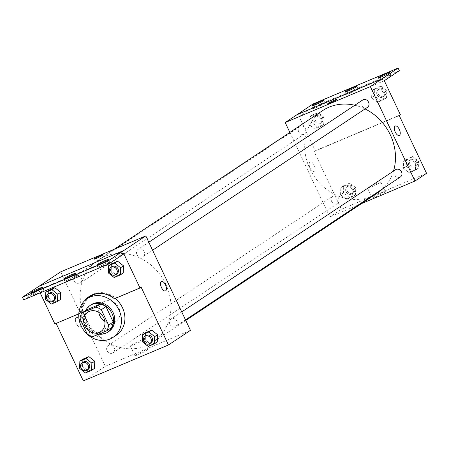 <?xml version="1.0" encoding="UTF-8"?>
<svg xmlns="http://www.w3.org/2000/svg" width="449" height="449" viewBox="0 0 449 449"><rect width="100%" height="100%" fill="white"/><g stroke="black" fill="none" stroke-linecap="round" stroke-linejoin="round"><path stroke-width="0.34" stroke-dasharray="2.25 1.68" d="M98.802 312.341A11.64 10.226 56.4 0 1 102.905 302.188A11.64 10.226 56.4 0 1 117.868 306.218A11.64 10.226 56.4 0 1 115.797 321.574A11.64 10.226 56.4 0 1 104.847 321.428M80.023 318.683L84.653 315.608L91.927 330.997L87.297 334.078M84.653 315.608A15.636 13.734 56.4 0 1 86.416 309.933M91.927 330.997A15.636 13.734 56.4 0 0 97.573 333.54L111.453 327.68M85.77 310.36A16.007 14.065 -123.6 0 0 98.853 334.123M108.955 331.368A16.007 14.065 56.4 0 1 87.084 323.533A16.007 14.065 56.4 0 1 91.226 304.708M97.573 333.54L92.943 336.621M116.454 335.117A23.281 20.458 56.4 0 1 84.642 323.718A23.281 20.458 56.4 0 1 90.67 296.34M98.881 293.393A23.281 20.458 56.4 0 1 115.18 298.467M89.71 296.155A23.982 21.069 -123.6 0 1 90.283 295.762A23.982 21.069 -123.6 0 1 115.601 298.007L141.154 287.22M86.404 299.208A23.982 21.069 -123.6 0 0 81.566 312.381L80.41 313.149A23.982 21.069 56.4 0 1 84.698 300.656M56.125 323.403L81.566 312.381M79.585 368.343L82.476 366.418L82.762 359.222L82.476 366.418L88.341 371.026L94.486 368.433L88.341 371.026L85.445 372.951M142.4 341.824L145.291 339.899L145.577 332.698L145.291 339.899L151.156 344.501L157.302 341.908L151.156 344.501L148.26 346.426M76.184 317.566A5.091 2.402 67.1 0 0 76.235 323.297A5.091 2.402 67.1 0 0 80.332 326.85A5.091 2.402 67.1 0 0 80.562 321.226A5.091 2.402 67.1 0 0 76.369 317.465A5.091 2.402 67.1 0 0 76.184 317.566A5.091 2.402 -112.9 0 1 76.375 317.465A5.091 2.402 -112.9 0 1 80.567 321.226A5.091 2.402 -112.9 0 1 80.337 326.85A5.091 2.402 -112.9 0 1 76.235 323.297A5.091 2.402 -112.9 0 1 76.184 317.566M56.013 323.168L54.857 323.937M40.174 292.883L38.737 289.841L23.69 299.842M60.666 271.864L105.302 366.294L83.312 380.92M107.064 350.697A4.367 3.833 56.4 0 1 108.192 345.567A4.367 3.833 56.4 0 1 113.805 347.077A4.367 3.833 56.4 0 1 113.03 352.835A4.367 3.833 56.4 0 1 107.064 350.697M74.13 281.029A4.367 3.833 56.4 0 1 75.264 275.894A4.367 3.833 56.4 0 1 80.871 277.409A4.367 3.833 56.4 0 1 80.096 283.167A4.367 3.833 56.4 0 1 74.13 281.029M105.302 366.294L190.443 330.346M136.945 254.504A4.367 3.833 56.4 0 1 138.079 249.375A4.367 3.833 56.4 0 1 143.686 250.884A4.367 3.833 56.4 0 1 142.911 256.643A4.367 3.833 56.4 0 1 136.945 254.504M169.879 324.178A4.367 3.833 56.4 0 1 171.007 319.043A4.367 3.833 56.4 0 1 176.62 320.552A4.367 3.833 56.4 0 1 175.845 326.316A4.367 3.833 56.4 0 1 169.879 324.178M165.76 284.127A49.474 43.469 56.4 0 1 152.952 342.301A49.474 43.469 56.4 0 1 85.349 318.083A49.474 43.469 56.4 0 1 98.157 259.909A49.474 43.469 56.4 0 1 165.76 284.127M123.812 250.536L38.676 286.49M147.44 350.052A7.302 0.572 -25.3 0 0 148.108 349.434A7.302 0.572 -25.3 0 0 141.261 352.038A7.302 0.572 -25.3 0 0 134.908 355.675A7.302 0.572 -25.3 0 0 140.139 353.818A7.302 0.572 -25.3 0 0 147.44 350.052M142.827 340.291A7.302 0.572 154.7 0 1 135.525 344.057A7.302 0.572 154.7 0 1 130.294 345.915A7.302 0.572 154.7 0 1 136.648 342.278A7.302 0.572 154.7 0 1 143.495 339.68A7.302 0.572 154.7 0 1 142.827 340.291M93.998 259.146L94.004 259.146A5.091 0.398 -25.3 0 0 94.004 259.146A5.091 0.398 -25.3 0 0 98.774 257.333A5.091 0.398 -25.3 0 0 103.208 254.791L103.208 254.791M161.511 281.517L161.511 281.517A5.091 2.402 67.1 0 0 161.281 287.141A5.091 2.402 67.1 0 0 165.473 290.901L165.473 290.901M78.777 313.84L80.41 313.149M115.601 298.007L114.444 298.781M108.31 272.919L111.2 271L111.487 263.799L111.2 271L117.066 275.602L123.211 273.009L117.066 275.602L114.169 277.527M45.495 299.444L48.385 297.519L48.672 290.318L48.385 297.519L54.25 302.126L60.396 299.528L54.25 302.126L51.354 304.046M38.737 289.841L123.879 253.887M43.098 290.525A6.55 0.516 -25.3 0 0 43.699 289.975A6.55 0.516 -25.3 0 0 37.559 292.305A6.55 0.516 -25.3 0 0 31.857 295.571A6.55 0.516 -25.3 0 0 36.549 293.904A6.55 0.516 -25.3 0 0 43.098 290.525M109.32 262.564A6.55 0.516 -25.3 0 0 109.921 262.014A6.55 0.516 -25.3 0 0 103.781 264.349A6.55 0.516 -25.3 0 0 98.078 267.61A6.55 0.516 -25.3 0 0 102.77 265.943A6.55 0.516 -25.3 0 0 109.32 262.564M76.212 276.545A6.55 0.516 -25.3 0 0 76.813 275.995A6.55 0.516 -25.3 0 0 70.673 278.324A6.55 0.516 -25.3 0 0 64.97 281.59A6.55 0.516 -25.3 0 0 69.662 279.923A6.55 0.516 -25.3 0 0 76.212 276.545M377.486 192.986A49.474 43.469 56.4 0 1 309.883 168.762A49.474 43.469 56.4 0 1 322.691 110.589M354.794 105.251A49.474 43.469 56.4 0 1 365.043 108.922M393.492 171.091A49.474 43.469 56.4 0 1 382.918 188.602M331.598 201.382A4.367 3.833 -123.6 0 0 337.564 203.515A4.367 3.833 -123.6 0 0 338.692 198.385A4.367 3.833 -123.6 0 0 332.726 196.247A4.367 3.833 -123.6 0 0 331.598 201.382M367.445 107.322A4.367 3.833 56.4 0 1 361.479 105.189A4.367 3.833 56.4 0 1 362.612 100.054M298.664 131.709A4.367 3.833 56.4 0 1 299.797 126.579A4.367 3.833 56.4 0 1 305.404 128.088A4.367 3.833 56.4 0 1 304.63 133.847A4.367 3.833 56.4 0 1 298.664 131.709M400.379 176.996A4.367 3.833 56.4 0 1 394.413 174.857A4.367 3.833 56.4 0 1 395.541 169.722M289.863 132.416L329.835 216.974L361.529 203.593M309.978 162.089A5.091 2.402 67.1 0 0 310.023 167.825A5.091 2.402 67.1 0 0 314.126 171.372A5.091 2.402 67.1 0 0 314.356 165.748A5.091 2.402 67.1 0 0 310.164 161.988A5.091 2.402 67.1 0 0 309.978 162.089A5.091 2.402 -112.9 0 1 310.164 161.988A5.091 2.402 -112.9 0 1 314.356 165.748A5.091 2.402 -112.9 0 1 314.126 171.372A5.091 2.402 -112.9 0 1 310.029 167.819A5.091 2.402 -112.9 0 1 309.978 162.089M399.251 115.578L314.109 151.526L341.408 209.279L329.835 216.974M314.109 151.526L315.265 150.757L299.146 116.656L314.193 106.654L312.953 104.028M415.679 163.066L415.398 170.266L409.252 172.859L403.387 168.257L403.673 161.056L409.819 158.463L415.679 163.066L409.819 158.463L403.673 161.056L403.387 168.257L409.252 172.859L415.398 170.266L415.679 163.066L418.575 161.146L412.71 156.538L406.564 159.131L406.283 166.332L412.148 170.94L418.288 168.341L418.575 161.146M340.572 194.782L340.858 187.581L347.004 184.988L352.863 189.59L352.583 196.791L346.437 199.384L340.572 194.782L346.437 199.384L352.583 196.791L352.863 189.59L347.004 184.988L340.858 187.581L340.572 194.782L343.468 192.857L349.333 197.459L355.473 194.866L355.76 187.665L349.894 183.063L343.749 185.656L343.468 192.857M341.408 209.279L426.55 173.331M384.703 192.262A7.302 0.572 -25.3 0 0 385.371 191.65A7.302 0.572 -25.3 0 0 378.524 194.249A7.302 0.572 -25.3 0 0 372.17 197.886A7.302 0.572 -25.3 0 0 377.401 196.028A7.302 0.572 -25.3 0 0 384.703 192.262M395.305 126.04L395.305 126.04A5.091 2.402 67.1 0 0 395.075 131.664A5.091 2.402 67.1 0 0 399.268 135.424L399.268 135.424M380.09 182.507A7.302 0.572 154.7 0 1 372.788 186.273A7.302 0.572 154.7 0 1 367.557 188.131A7.302 0.572 154.7 0 1 373.916 184.494A7.302 0.572 154.7 0 1 380.758 181.89A7.302 0.572 154.7 0 1 380.09 182.507M327.792 103.668L327.792 103.668A5.091 0.398 -25.3 0 0 332.569 101.856A5.091 0.398 -25.3 0 0 337.003 99.313L337.003 99.313M399.335 70.701L314.193 106.654M400.407 114.809L315.265 150.757M309.08 117.138L315.226 114.546L321.091 119.153L320.805 126.349L314.659 128.942L308.8 124.339L309.08 117.138L308.8 124.339L314.659 128.942L320.805 126.349L321.091 119.153L315.226 114.546L309.08 117.138L311.976 115.213L311.69 122.414L317.555 127.022L323.701 124.424L323.982 117.228L318.122 112.62L311.976 115.213M371.895 90.619L378.041 88.021L383.906 92.629L383.62 99.83L377.474 102.423L371.615 97.815L371.895 90.619L371.615 97.815L377.474 102.423L383.62 99.83L383.906 92.629L378.041 88.021L371.895 90.619L374.792 88.694L374.505 95.895L380.37 100.497L386.516 97.904L386.797 90.704L380.937 86.101L374.792 88.694M384.288 80.708L299.146 116.656M357.455 89.508A6.55 0.516 -25.3 0 0 358.055 88.958A6.55 0.516 -25.3 0 0 351.915 91.293A6.55 0.516 -25.3 0 0 346.213 94.554A6.55 0.516 -25.3 0 0 350.905 92.887A6.55 0.516 -25.3 0 0 357.455 89.508M379.927 80.023A6.55 0.516 -25.3 0 0 379.326 80.573A6.55 0.516 -25.3 0 0 385.466 78.238A6.55 0.516 -25.3 0 0 391.169 74.977A6.55 0.516 -25.3 0 0 386.477 76.644A6.55 0.516 -25.3 0 0 379.927 80.023M313.705 107.985A6.55 0.516 -25.3 0 0 313.105 108.535A6.55 0.516 -25.3 0 0 319.245 106.2A6.55 0.516 -25.3 0 0 324.947 102.939A6.55 0.516 -25.3 0 0 320.255 104.606A6.55 0.516 -25.3 0 0 313.705 107.985M346.067 191.757A4.367 3.833 56.4 0 1 347.195 186.627A4.367 3.833 56.4 0 1 352.807 188.137A4.367 3.833 56.4 0 1 352.033 193.895A4.367 3.833 56.4 0 1 346.067 191.757M355.76 187.665L352.863 189.59M349.894 183.063L347.004 184.988M343.749 185.656L340.858 187.581M349.333 197.459L346.437 199.384M355.473 194.866L352.583 196.791M347.223 190.988A4.367 3.833 56.4 0 1 348.351 185.858A4.367 3.833 56.4 0 1 353.964 187.368A4.367 3.833 56.4 0 1 353.189 193.126A4.367 3.833 56.4 0 1 347.223 190.988M408.882 165.238A4.367 3.833 56.4 0 1 410.01 160.102A4.367 3.833 56.4 0 1 415.622 161.612A4.367 3.833 56.4 0 1 414.848 167.376A4.367 3.833 56.4 0 1 408.882 165.238M412.71 156.538L409.819 158.463M406.564 159.131L403.673 161.056M406.283 166.332L403.387 168.257M412.148 170.94L409.252 172.859M418.288 168.341L415.398 170.266M410.038 164.469A4.367 3.833 56.4 0 1 411.166 159.333A4.367 3.833 56.4 0 1 416.779 160.843A4.367 3.833 56.4 0 1 416.004 166.601A4.367 3.833 56.4 0 1 410.038 164.469M314.289 121.32A4.367 3.833 56.4 0 1 315.423 116.184A4.367 3.833 56.4 0 1 321.029 117.694A4.367 3.833 56.4 0 1 320.255 123.458A4.367 3.833 56.4 0 1 314.289 121.32M323.982 117.228L321.091 119.153M318.122 112.62L315.226 114.546M311.69 122.414L308.8 124.339M317.555 127.022L314.659 128.942M323.701 124.424L320.805 126.349M315.445 120.551A4.367 3.833 56.4 0 1 316.579 115.415A4.367 3.833 56.4 0 1 322.191 116.925A4.367 3.833 56.4 0 1 321.411 122.684A4.367 3.833 56.4 0 1 315.445 120.551M377.104 94.795A4.367 3.833 56.4 0 1 378.238 89.665A4.367 3.833 56.4 0 1 383.844 91.175A4.367 3.833 56.4 0 1 383.07 96.933A4.367 3.833 56.4 0 1 377.104 94.795M386.797 90.704L383.906 92.629M380.937 86.101L378.041 88.021M374.505 95.895L371.615 97.815M380.37 100.497L377.474 102.423M386.516 97.904L383.62 99.83M378.26 94.026A4.367 3.833 56.4 0 1 379.394 88.891A4.367 3.833 56.4 0 1 385.006 90.406A4.367 3.833 56.4 0 1 384.226 96.165A4.367 3.833 56.4 0 1 378.26 94.026M88.144 369.387A4.367 3.833 56.4 0 1 82.178 367.248A4.367 3.833 56.4 0 1 83.312 362.113M82.476 366.418L88.341 371.026M150.959 342.862A4.367 3.833 56.4 0 1 144.993 340.724A4.367 3.833 56.4 0 1 146.127 335.594M145.291 339.899L151.156 344.501M54.054 300.482A4.367 3.833 56.4 0 1 48.088 298.349A4.367 3.833 56.4 0 1 49.222 293.214M48.385 297.519L54.25 302.126M116.869 273.963A4.367 3.833 56.4 0 1 110.903 271.825A4.367 3.833 56.4 0 1 112.037 266.689M111.2 271L117.066 275.602M100.75 331.581L115.797 321.574M87.858 312.195L102.905 302.188M148.108 349.434L143.495 339.68M134.908 355.675L130.294 345.915M90.283 295.762L89.127 296.531M76.813 275.995L75.572 273.368M64.97 281.59L63.73 278.964M109.921 262.014L108.68 259.387M98.078 267.61L96.838 264.989M43.699 289.975L42.459 287.349M31.857 295.571L30.622 292.944M114.108 249.296L98.157 259.909M185.774 320.474L152.952 342.301M113.03 352.835L337.564 203.515M108.192 345.567L332.726 196.247M148.799 242.247L138.079 249.375M152.57 250.222L142.911 256.643M299.797 126.579L75.264 275.894M304.63 133.847L80.096 283.167M181.727 311.915L171.007 319.043M185.499 319.89L175.845 326.316M385.371 191.65L380.758 181.89M372.17 197.886L367.557 188.131M324.947 102.939L323.707 100.318M313.105 108.535L311.864 105.913M391.169 74.977L389.928 72.356M379.326 80.573L378.086 77.952M358.055 88.958L356.815 86.337M346.213 94.554L344.978 91.933M348.351 185.858L347.195 186.627M353.189 193.126L352.033 193.895M411.166 159.333L410.01 160.102M416.004 166.601L414.848 167.376M316.579 115.415L315.423 116.184M321.411 122.684L320.255 123.458M379.394 88.891L378.238 89.665M384.226 96.165L383.07 96.933"/><path stroke-width="0.67" d="M104.847 321.428A11.64 10.226 56.4 0 1 99.891 315.877A11.64 10.226 56.4 0 1 98.802 312.341M84.844 325.879A11.64 10.226 56.4 0 1 87.858 312.195A11.64 10.226 56.4 0 1 102.821 316.225A11.64 10.226 56.4 0 1 100.75 331.581A11.64 10.226 56.4 0 1 84.844 325.879M92.943 336.621L106.823 330.761A15.636 13.734 56.4 0 0 108.585 325.087L101.306 309.698A15.636 13.734 56.4 0 0 95.665 307.155L81.785 313.015A15.636 13.734 56.4 0 0 80.023 318.683L87.297 334.078A15.636 13.734 56.4 0 0 92.943 336.621M95.665 307.155L100.29 304.074L86.416 309.933L81.785 313.015M100.29 304.074A15.636 13.734 56.4 0 1 105.936 306.616L101.306 309.698M106.823 330.761L111.453 327.68A15.636 13.734 56.4 0 0 113.215 322.012L105.936 306.616M98.853 334.123A16.007 14.065 -123.6 0 0 107.799 332.137A16.007 14.065 -123.6 0 0 111.335 312.145A16.007 14.065 -123.6 0 0 92.112 304.383A16.007 14.065 -123.6 0 0 90.069 305.477A16.007 14.065 -123.6 0 0 85.77 310.36M90.069 305.477L91.226 304.708A16.007 14.065 56.4 0 1 93.269 303.608A16.007 14.065 56.4 0 1 112.491 311.376A16.007 14.065 56.4 0 1 108.955 331.368L107.799 332.137M113.215 322.012L108.585 325.087M81.168 326.025A23.281 20.458 56.4 0 1 87.196 298.652A23.281 20.458 56.4 0 1 117.122 306.712A23.281 20.458 56.4 0 1 112.985 337.424A23.281 20.458 56.4 0 1 81.168 326.025M87.196 298.652L90.67 296.34A23.281 20.458 56.4 0 1 98.881 293.393M115.18 298.467A23.281 20.458 56.4 0 1 116.454 335.117L112.985 337.424M89.71 296.155A23.982 21.069 -123.6 0 0 86.404 299.208M56.125 323.403L83.312 380.92L168.454 344.972L141.154 287.22L139.998 287.989L123.879 253.887L108.832 263.894L107.592 261.273L145.807 235.916L60.666 271.864L38.883 286.35M91.59 370.352L94.486 368.433L94.767 361.232L88.902 356.624L82.762 359.222L79.866 361.148L79.585 368.343L85.445 372.951L91.59 370.352L91.871 363.157L86.012 358.549L79.866 361.148M154.405 343.833L157.302 341.908L157.582 334.707L151.717 330.105L145.577 332.698L142.681 334.623L142.4 341.824L148.26 346.426L154.405 343.833L154.686 336.632L148.827 332.03L142.681 334.623M78.777 313.84L54.857 323.937L40.174 292.883M108.832 263.894L23.69 299.842L22.45 297.221L38.653 286.445L123.795 250.497M168.454 344.972L190.443 330.346L145.807 235.916M103.208 254.791A5.091 0.398 -25.3 0 0 100.632 255.621A5.091 0.398 154.7 0 1 103.208 254.791A5.091 0.398 154.7 0 1 98.774 257.328A5.091 0.398 154.7 0 1 93.998 259.146A5.091 0.398 154.7 0 1 100.632 255.621A5.091 0.398 -25.3 0 0 93.998 259.146M165.473 290.901A5.091 2.402 67.1 0 0 165.664 290.8A5.091 2.402 -112.9 0 1 165.473 290.901A5.091 2.402 -112.9 0 1 161.286 287.141A5.091 2.402 -112.9 0 1 161.511 281.517A5.091 2.402 -112.9 0 1 165.614 285.07A5.091 2.402 -112.9 0 1 165.664 290.8A5.091 2.402 67.1 0 0 165.614 285.07A5.091 2.402 67.1 0 0 161.511 281.517M22.45 297.221L107.592 261.273M41.864 287.899A6.55 0.516 -25.3 0 0 42.459 287.349A6.55 0.516 -25.3 0 0 36.318 289.684A6.55 0.516 -25.3 0 0 30.622 292.944A6.55 0.516 -25.3 0 0 35.308 291.278A6.55 0.516 -25.3 0 0 41.864 287.899M108.08 259.943A6.55 0.516 -25.3 0 0 108.68 259.387A6.55 0.516 -25.3 0 0 102.54 261.722A6.55 0.516 -25.3 0 0 96.838 264.989A6.55 0.516 -25.3 0 0 101.53 263.322A6.55 0.516 -25.3 0 0 108.08 259.943M74.972 273.924A6.55 0.516 -25.3 0 0 75.572 273.368A6.55 0.516 -25.3 0 0 69.432 275.703A6.55 0.516 -25.3 0 0 63.73 278.964A6.55 0.516 -25.3 0 0 68.422 277.302A6.55 0.516 -25.3 0 0 74.972 273.924M84.698 300.656A23.982 21.069 56.4 0 1 89.127 296.531A23.982 21.069 56.4 0 1 114.444 298.781L139.998 287.989M120.315 274.934L123.211 273.009L123.492 265.808L117.627 261.206L111.487 263.799L108.591 265.724L108.31 272.919L114.169 277.527L120.315 274.934L120.596 267.733L114.736 263.125L108.591 265.724M57.5 301.453L60.396 299.528L60.677 292.333L54.812 287.725L48.672 290.318L45.776 292.243L45.495 299.444L51.354 304.046L57.5 301.453L57.781 294.252L51.921 289.65L45.776 292.243M114.108 249.296L322.691 110.589A49.474 43.469 56.4 0 1 354.794 105.251M365.043 108.922A49.474 43.469 56.4 0 1 393.492 171.091M382.918 188.602A49.474 43.469 56.4 0 1 377.486 192.986L185.774 320.474M148.799 242.247L362.612 100.054A4.367 3.833 56.4 0 1 368.219 101.564A4.367 3.833 56.4 0 1 367.445 107.322L152.57 250.222M181.727 311.915L395.541 169.722A4.367 3.833 56.4 0 1 401.153 171.237A4.367 3.833 56.4 0 1 400.379 176.996L185.499 319.89M361.529 203.593L414.977 181.026L370.341 86.595L285.199 122.543L289.863 132.416M337.003 99.313A5.091 0.398 -25.3 0 0 334.421 100.144A5.091 0.398 154.7 0 1 337.003 99.313A5.091 0.398 154.7 0 1 332.569 101.85A5.091 0.398 154.7 0 1 327.792 103.668A5.091 0.398 154.7 0 1 334.421 100.144A5.091 0.398 -25.3 0 0 327.792 103.668M414.977 181.026L426.55 173.331L399.251 115.578L400.407 114.809L384.288 80.708L399.335 70.701L398.095 68.08L381.914 78.901L296.772 114.849L285.199 122.543M381.914 78.901L370.341 86.595M398.095 68.08L312.953 104.028L296.772 114.849M399.458 135.323A5.091 2.402 -112.9 0 1 399.268 135.424A5.091 2.402 -112.9 0 1 395.075 131.664A5.091 2.402 -112.9 0 1 395.305 126.04A5.091 2.402 -112.9 0 1 399.408 129.593A5.091 2.402 -112.9 0 1 399.458 135.323M399.268 135.424A5.091 2.402 67.1 0 0 399.453 135.323A5.091 2.402 67.1 0 0 399.402 129.593A5.091 2.402 67.1 0 0 395.305 126.04M356.214 86.887A6.55 0.516 -25.3 0 0 356.815 86.337A6.55 0.516 -25.3 0 0 350.675 88.666A6.55 0.516 -25.3 0 0 344.978 91.933A6.55 0.516 -25.3 0 0 349.664 90.266A6.55 0.516 -25.3 0 0 356.214 86.887M378.687 77.402A6.55 0.516 -25.3 0 0 378.086 77.952A6.55 0.516 -25.3 0 0 384.226 75.617A6.55 0.516 -25.3 0 0 389.928 72.356A6.55 0.516 -25.3 0 0 385.236 74.023A6.55 0.516 -25.3 0 0 378.687 77.402M312.465 105.358A6.55 0.516 -25.3 0 0 311.864 105.913A6.55 0.516 -25.3 0 0 318.004 103.579A6.55 0.516 -25.3 0 0 323.707 100.318A6.55 0.516 -25.3 0 0 319.014 101.979A6.55 0.516 -25.3 0 0 312.465 105.358M381.891 78.856L296.75 114.804M82.156 362.882L83.312 362.113A4.367 3.833 56.4 0 1 88.924 363.628A4.367 3.833 56.4 0 1 88.144 369.387L86.988 370.156A4.367 3.833 56.4 0 1 81.022 368.017A4.367 3.833 56.4 0 1 82.156 362.882A4.367 3.833 56.4 0 1 87.763 364.397A4.367 3.833 56.4 0 1 86.988 370.156M94.486 368.433L94.767 361.232L91.871 363.157M94.767 361.232L88.902 356.624L86.012 358.549M88.902 356.624L82.762 359.222M144.971 336.363L146.127 335.594A4.367 3.833 56.4 0 1 151.74 337.104A4.367 3.833 56.4 0 1 150.959 342.862L149.803 343.631A4.367 3.833 56.4 0 1 143.837 341.493A4.367 3.833 56.4 0 1 144.971 336.363A4.367 3.833 56.4 0 1 150.578 337.873A4.367 3.833 56.4 0 1 149.803 343.631M157.302 341.908L157.582 334.707L154.686 336.632M157.582 334.707L151.717 330.105L148.827 332.03M151.717 330.105L145.577 332.698M48.065 293.983L49.222 293.214A4.367 3.833 56.4 0 1 54.834 294.724A4.367 3.833 56.4 0 1 54.054 300.482L52.898 301.257A4.367 3.833 56.4 0 1 46.932 299.118A4.367 3.833 56.4 0 1 48.065 293.983A4.367 3.833 56.4 0 1 53.672 295.493A4.367 3.833 56.4 0 1 52.898 301.257M60.396 299.528L60.677 292.333L57.781 294.252M60.677 292.333L54.812 287.725L51.921 289.65M54.812 287.725L48.672 290.318M110.881 267.464L112.037 266.689A4.367 3.833 56.4 0 1 117.649 268.205A4.367 3.833 56.4 0 1 116.869 273.963L115.713 274.732A4.367 3.833 56.4 0 1 109.747 272.594A4.367 3.833 56.4 0 1 110.881 267.464A4.367 3.833 56.4 0 1 116.487 268.973A4.367 3.833 56.4 0 1 115.713 274.732M123.211 273.009L123.492 265.808L120.596 267.733M123.492 265.808L117.627 261.206L114.736 263.125M117.627 261.206L111.487 263.799"/></g></svg>
